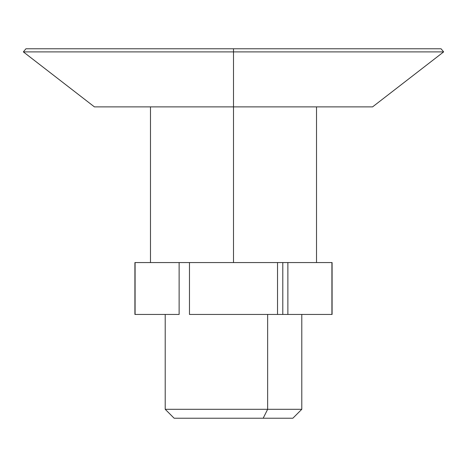 <?xml version="1.0" encoding="UTF-8"?>
<svg xmlns="http://www.w3.org/2000/svg" width="467" height="467" viewBox="0 0 467 467"><rect width="100%" height="100%" fill="white"/><g stroke="black" fill="none" stroke-linecap="round" stroke-linejoin="round"><path stroke-width="0.7" d="M25.942 48.778L233.5 48.778L25.942 48.778L23.35 51.89L233.5 51.89L23.35 51.89L94.439 106.89L233.5 106.89L233.5 262.559L233.5 106.89L372.561 106.89L443.65 51.89L233.5 51.89L233.5 106.89L233.5 51.89L443.65 51.89L441.058 48.778L233.5 48.778L233.5 51.89L233.5 48.778L441.058 48.778M282.792 314.449L282.792 262.559L277.526 262.559L277.526 314.449L287.876 314.449L287.876 262.559L331.909 262.559L332.09 314.449L332.09 262.559L282.792 262.559L287.876 262.559L287.876 314.449L189.474 314.449L189.474 262.559L282.792 262.559L282.792 314.449M165.213 314.449L165.213 409.302L174.138 418.222L263.178 418.222L267.644 409.302L267.644 314.449L267.644 409.302L263.178 418.222L292.862 418.222L301.787 409.302L165.213 409.302L301.787 409.302L301.787 314.449M135.091 262.559L189.474 262.559L179.124 262.559L179.124 314.449L135.091 314.449L134.91 262.559L134.91 314.449L179.124 314.449L179.124 262.559L135.091 262.559L135.091 314.449M189.474 262.559L189.474 314.449L277.526 314.449L277.526 262.559L179.124 262.559M331.909 314.449L287.876 314.449L331.909 314.449L331.909 262.559M263.178 418.222L203.822 418.222M316.521 262.559L316.521 106.89L365.509 106.89L233.5 106.89M150.479 106.89L150.479 262.559"/></g></svg>
